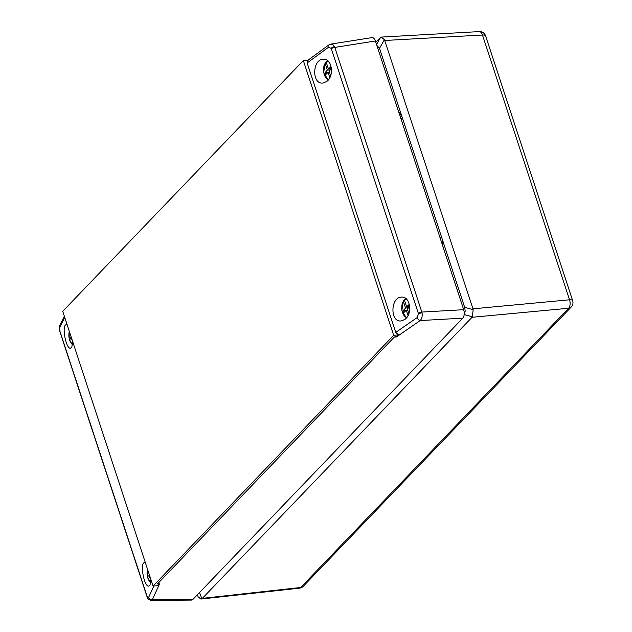 <?xml version="1.0" encoding="UTF-8"?>
<svg xmlns="http://www.w3.org/2000/svg" width="632" height="632" viewBox="0 0 632 632"><rect width="100%" height="100%" fill="white"/><g stroke="black" fill="none" stroke-linecap="round" stroke-linejoin="round"><path stroke-width="0.95" d="M308.155 60.151L307.152 62.963L395.743 332.408L398.484 334.905L396.446 336.429L394.344 337.046L157.494 583.905L158.672 584.252L157.881 585.667L153.062 586.069L62.734 311.323L303.336 60.554L308.092 60.159M303.336 60.554L393.673 335.308L398.484 334.905M393.673 335.308L153.062 586.069M396.454 336.429L396.469 336.959L396.051 336.603M158.569 584.118L159.58 583.85L158.672 584.252M64.725 317.375L59.756 327.313L59.866 331.034A3.002 0.908 -101.3 0 0 59.993 331.46L147.011 596.126A3.002 0.908 -101.3 0 0 147.153 596.521L148.583 597.493A3.152 2.773 24.6 0 0 152.32 599.713L151.159 600.4L191.504 600.092L192.95 599.405L462.798 318.157L420.154 320.566A3.152 1.951 -124.7 0 1 417.128 317.604L418.455 313.764A3.002 2.109 -86 0 0 418.337 313.33L331.326 48.672A3.002 2.109 -86 0 0 331.168 48.277L328.292 47.424L307.152 62.963M150.851 579.339L150.045 584.956L148.765 586.093C144.104 587.247 139.609 562.314 144.538 562.67L145.463 562.954M72.633 341.446L71.827 347.063L70.547 348.2C65.886 349.354 61.391 324.421 66.328 324.777L67.245 325.061M59.756 327.313A3.152 2.804 -153.4 0 1 59.882 325.314L64.377 316.324M375.368 41.001C374.515 38.647 373.386 37.517 371.972 37.612L330.915 44.09L333.435 45.085L334.478 46.61A6.233 3.808 87 0 1 334.802 47.408L421.821 312.066L463.706 309.696L375.368 41.001L334.802 47.408A3.152 1.122 161.8 0 0 331.326 48.672M463.706 309.696C464.662 313.259 464.354 316.079 462.798 318.157M326.523 81.607C334.636 76.338 332.108 58.263 323.394 59.218C312.042 59.155 311.734 84.98 323.11 83.013L326.523 81.607M404.741 319.5C412.854 314.23 410.318 296.155 401.604 297.111C390.26 297.048 389.944 322.865 401.32 320.906L404.741 319.5M59.993 331.46A3.152 1.122 161.8 0 0 59.953 331.871L146.964 596.521A3.152 1.122 161.8 0 1 147.011 596.126M418.337 313.33A3.152 1.122 161.8 0 1 421.821 312.066A6.225 3.697 90.1 0 1 422.034 312.927C422.516 316.221 421.892 318.765 420.154 320.566L396.469 336.959L394.344 337.046M330.915 44.09L328.664 45.038A3.152 1.928 53.7 0 0 328.292 47.424M464.243 314.033L465.215 311.102L464.654 307.326L379.508 48.364L376.798 45.346M443.016 246.764L442.155 238.904M402.007 116.794L398.579 111.603M472.049 317.288L202.366 598.354L300.69 587.491L568.61 308.25L472.049 317.288L472.388 316.814L464.196 314.546M384.73 40.488L472.957 308.827L569.527 299.789L482.477 35.021L384.73 40.488L384.39 39.698L379.508 48.364M375.795 42.289L381.301 37.083L384.39 39.698M199.522 592.547L201.9 598.725L202.366 598.354M464.654 307.326L473.155 309.68L472.957 308.827M473.155 309.68L472.388 316.814M201.9 598.725L200.905 599.065L198.195 596.885L197.382 594.783M404.488 300.279L403.398 300.619L403.335 301.282A8.919 4.645 -94.8 0 0 402.157 311.078A8.919 4.645 -94.8 0 0 406.826 317.438M408.027 315.55L406.281 310.241L404.101 312.327L403.453 310.367L405.547 307.997L403.335 301.282M407.363 300.066A8.919 4.645 -94.8 0 0 404.433 300.137L406.645 306.852L408.825 304.766L409.473 306.725L407.379 309.088L408.872 313.622M406.976 310.178L403.453 310.367M406.945 310.075L407.498 309.443M408.564 307.745L405.547 307.997M409.433 306.623L406.645 306.852M407.719 310.122L406.281 310.241M408.912 307.357L408.691 306.678M404.433 300.137L404.922 299.22A9.867 5.135 85.2 0 1 406.068 298.699M326.27 62.386L325.188 62.726L325.117 63.39A8.919 4.645 -94.8 0 0 323.94 73.186A8.919 4.645 -94.8 0 0 328.608 79.545M329.809 77.657L328.063 72.348L325.883 74.434L325.243 72.475L327.329 70.105L325.117 63.39M329.146 62.181A8.919 4.645 -94.8 0 0 326.223 62.244L328.427 68.959L330.607 66.874L331.255 68.833L329.169 71.203L330.655 75.729M328.766 72.285L325.243 72.475M328.727 72.182L329.28 71.55M330.354 69.86L327.329 70.105M331.215 68.73L328.427 68.959M329.501 72.23L328.063 72.348M330.702 69.465L330.481 68.785M326.223 62.244L326.704 61.328A9.867 5.135 85.2 0 1 327.85 60.806M150.116 577.095L149.405 577.782L148.757 575.823L149.436 575.049M149.666 575.744L148.757 575.823M71.898 339.21L71.187 339.89L70.539 337.93L71.226 337.156M71.456 337.851L70.539 337.93M157.494 583.905L159.58 583.85L152.32 599.713L192.95 599.405M148.583 597.493L153.837 586.006M147.153 596.521A3.152 1.54 158.5 0 0 147.169 597.098C147.706 598.828 149.041 599.934 151.159 600.4M59.866 331.034A3.152 0.679 164.7 0 0 59.771 331.279L59.945 331.863M422.034 312.927A3.152 0.806 168.8 0 0 418.455 313.764M334.478 46.61A3.152 1.414 154.3 0 0 331.168 48.277M395.743 332.408L417.128 317.604M402.782 118.579L400.949 118.808M441.705 236.968L439.872 237.198M376.522 44.509L380.519 37.399M571.225 307.034A6.304 6.304 0 0 0 572.671 300.698A6.304 2.244 -18.2 0 0 569.527 299.789A6.304 3.405 84.7 0 1 568.61 308.25A6.304 4.89 43.8 0 0 571.225 307.034L303.313 586.267A6.304 4.89 -136.2 0 1 300.69 587.491A6.304 3.231 83.7 0 1 299.45 588.171L200.905 599.065M485.621 35.929A6.304 6.304 0 0 0 479.277 31.6A6.304 3.326 86.8 0 1 482.477 35.021A6.304 2.244 -18.2 0 1 485.621 35.929L572.671 300.698M147.54 569.266A8.919 4.645 -94.8 0 0 150.716 582.388M69.323 331.373A8.919 4.645 -94.8 0 0 72.498 344.495M328.664 45.038L307.831 60.34M59.771 331.279C59.124 330.023 59.155 328.032 59.882 325.314M147.169 597.09L146.964 596.521M299.45 588.171A6.304 6.304 0 0 0 303.313 586.267M479.277 31.6L381.301 37.083M403.39 300.635L401.881 310.415L406.352 318.007M406.242 298.667L404.654 299.323M325.172 62.742L323.671 72.522L328.142 80.114M328.032 60.775L326.436 61.43M147.43 568.942L147.382 576.866L150.645 582.862M69.22 331.05L69.165 338.973L72.435 344.969"/></g></svg>

